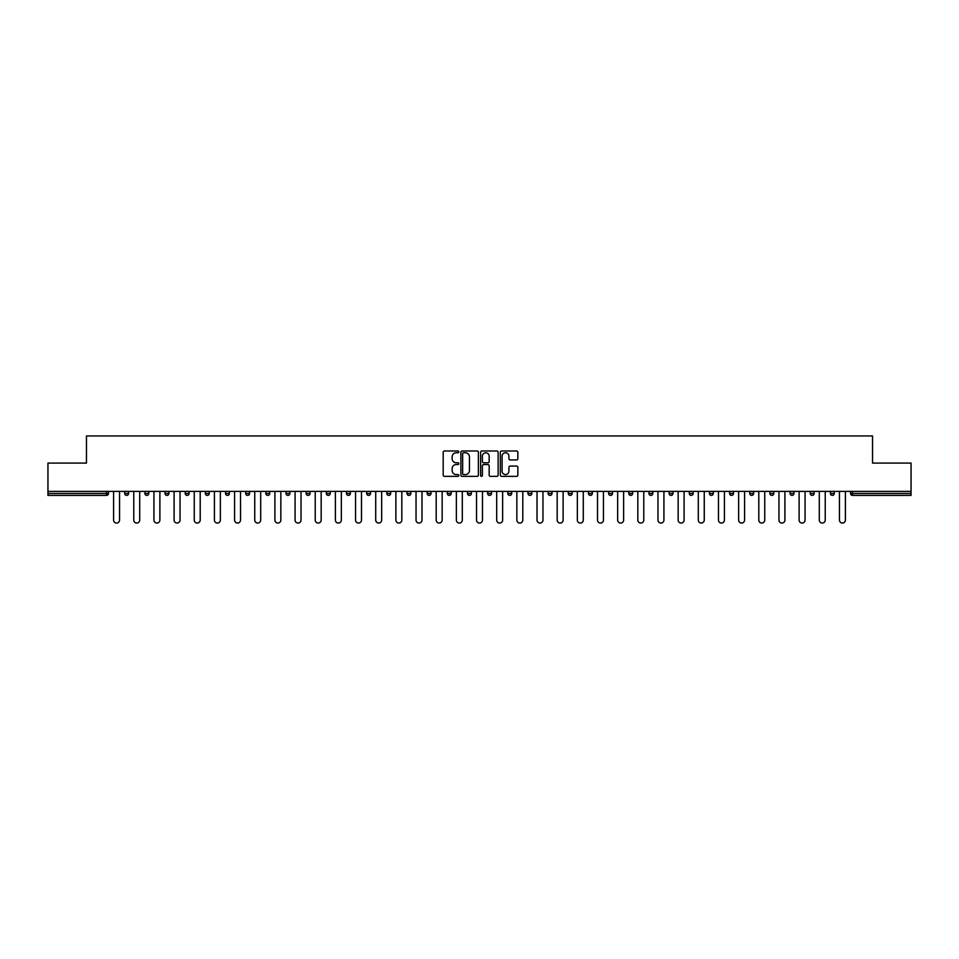 <?xml version="1.0" encoding="UTF-8"?>
<svg xmlns="http://www.w3.org/2000/svg" width="959" height="959" viewBox="0 0 959 959"><rect width="100%" height="100%" fill="white"/><g stroke="black" fill="none" stroke-linecap="round" stroke-linejoin="round"><path stroke-width="1.44" d="M458.822 451.869A0.887 0.887 0 0 0 457.934 450.982L444.449 450.982A1.271 1.271 0 0 0 443.19 452.252L443.19 475.089A1.271 1.271 0 0 0 444.449 476.359L457.934 476.359A0.887 0.887 0 0 0 458.822 475.46A0.887 0.887 0 0 0 457.934 474.573L456.184 474.573A4.064 4.064 0 0 1 452.133 470.521L452.133 468.615A4.064 4.064 0 0 1 456.184 464.552L457.934 464.552A0.887 0.887 0 0 0 458.822 463.665A0.887 0.887 0 0 0 457.934 462.777L456.184 462.777A4.064 4.064 0 0 1 452.133 458.726L452.133 456.82A4.064 4.064 0 0 1 456.184 452.756L457.934 452.756A0.887 0.887 0 0 0 458.822 451.869M516.577 459.924A1.271 1.271 0 0 0 517.848 458.654L517.848 452.252A1.271 1.271 0 0 0 516.577 450.982L501.605 450.982A1.271 1.271 0 0 0 500.334 452.252L500.334 475.089A1.271 1.271 0 0 0 501.605 476.359L516.577 476.359A1.271 1.271 0 0 0 517.848 475.089L517.848 467.345A1.271 1.271 0 0 0 516.577 466.074L510.164 466.074A1.271 1.271 0 0 0 508.905 467.345L508.905 471.181A3.392 3.392 0 0 1 505.513 474.573A3.392 3.392 0 0 1 502.108 471.181L502.108 456.148A3.392 3.392 0 0 1 505.513 452.756A3.392 3.392 0 0 1 508.905 456.148L508.905 458.654A1.271 1.271 0 0 0 510.164 459.924L516.577 459.924M47.95 491.392L47.95 463.089L86.466 463.089L86.466 435.949L872.534 435.949L872.534 463.089L911.05 463.089L911.05 491.392L47.95 491.392L47.95 493.453L106.497 493.453L106.497 491.392M478.385 452.252A1.271 1.271 0 0 0 477.126 450.982L462.154 450.982A1.271 1.271 0 0 0 460.883 452.252L460.883 475.089A1.271 1.271 0 0 0 462.154 476.359L477.126 476.359A1.271 1.271 0 0 0 478.385 475.089L478.385 452.252M481.874 450.982L496.846 450.982A1.271 1.271 0 0 1 498.117 452.252L498.117 475.089A1.271 1.271 0 0 1 496.846 476.359L490.445 476.359A1.271 1.271 0 0 1 489.174 475.089L489.174 465.822A1.271 1.271 0 0 0 487.903 464.552L483.66 464.552A1.271 1.271 0 0 0 482.389 465.822L482.389 475.46A0.887 0.887 0 0 1 481.502 476.359A0.887 0.887 0 0 1 480.615 475.46L480.615 452.252A1.271 1.271 0 0 1 481.874 450.982M108.439 491.392L108.439 493.453A1.942 1.942 0 0 1 106.497 495.395L47.95 495.395L47.95 493.453M911.05 491.392L911.05 495.395L852.503 495.395A1.942 1.942 0 0 1 850.561 493.453L850.561 491.392L850.561 493.453L911.05 493.453M128.602 491.392L128.602 493.453L124.718 493.453A1.942 1.942 0 0 0 126.66 495.395A1.942 1.942 0 0 1 124.718 493.453L124.718 491.392M144.881 493.453A1.942 1.942 0 0 0 146.823 495.395A1.942 1.942 0 0 0 148.765 493.453L148.765 491.392L148.765 493.453L144.881 493.453A1.942 1.942 0 0 0 146.823 495.395A1.942 1.942 0 0 1 144.881 493.453L144.881 491.392M168.928 491.392L168.928 493.453L165.044 493.453A1.942 1.942 0 0 0 166.986 495.395A1.942 1.942 0 0 1 165.044 493.453L165.044 491.392M185.207 493.453A1.942 1.942 0 0 0 187.149 495.395A1.942 1.942 0 0 0 189.091 493.453A1.942 1.942 0 0 1 187.149 495.395A1.942 1.942 0 0 0 189.091 493.453L189.091 491.392L189.091 493.453L185.207 493.453A1.942 1.942 0 0 0 187.149 495.395A1.942 1.942 0 0 1 185.207 493.453L185.207 491.392M205.37 491.392L205.37 493.453L205.37 491.392M209.254 491.392L209.254 493.453L209.254 491.392M225.533 491.392L225.533 493.453L225.533 491.392M229.405 491.392L229.405 493.453A1.942 1.942 0 0 1 227.475 495.395A1.942 1.942 0 0 1 225.533 493.453L229.405 493.453A1.942 1.942 0 0 1 227.475 495.395M247.638 495.395A1.942 1.942 0 0 0 249.568 493.453L249.568 491.392L249.568 493.453A1.942 1.942 0 0 1 247.638 495.395A1.942 1.942 0 0 1 245.696 493.453L245.696 491.392M267.801 495.395A1.942 1.942 0 0 0 269.731 493.453L269.731 491.392L269.731 493.453A1.942 1.942 0 0 1 267.801 495.395A1.942 1.942 0 0 1 265.859 493.453L265.859 491.392M287.964 495.395A1.942 1.942 0 0 0 289.894 493.453L289.894 491.392L289.894 493.453A1.942 1.942 0 0 1 287.964 495.395A1.942 1.942 0 0 1 286.022 493.453L286.022 491.392M310.057 491.392L310.057 493.453A1.942 1.942 0 0 1 308.127 495.395A1.942 1.942 0 0 1 306.185 493.453L306.185 491.392M330.22 491.392L330.22 493.453A1.942 1.942 0 0 1 328.278 495.395A1.942 1.942 0 0 1 326.348 493.453L326.348 491.392M346.511 491.392L346.511 493.453L346.511 491.392M350.383 491.392L350.383 493.453A1.942 1.942 0 0 1 348.441 495.395A1.942 1.942 0 0 1 346.511 493.453L350.383 493.453A1.942 1.942 0 0 1 348.441 495.395M366.674 491.392L366.674 493.453L366.674 491.392M370.546 491.392L370.546 493.453A1.942 1.942 0 0 1 368.604 495.395A1.942 1.942 0 0 1 366.674 493.453A1.942 1.942 0 0 0 368.604 495.395A1.942 1.942 0 0 1 366.674 493.453L370.546 493.453A1.942 1.942 0 0 1 368.604 495.395M390.709 491.392L390.709 493.453A1.942 1.942 0 0 1 388.767 495.395A1.942 1.942 0 0 1 386.837 493.453L386.837 491.392M406.988 491.392L406.988 493.453L406.988 491.392M410.872 491.392L410.872 493.453A1.942 1.942 0 0 1 408.93 495.395A1.942 1.942 0 0 1 406.988 493.453A1.942 1.942 0 0 0 408.93 495.395A1.942 1.942 0 0 1 406.988 493.453L410.872 493.453A1.942 1.942 0 0 1 408.93 495.395M431.035 491.392L431.035 493.453A1.942 1.942 0 0 1 429.093 495.395A1.942 1.942 0 0 1 427.151 493.453L427.151 491.392M447.314 491.392L447.314 493.453L447.314 491.392M451.198 491.392L451.198 493.453L451.198 491.392M471.36 491.392L471.36 493.453A1.942 1.942 0 0 1 469.419 495.395A1.942 1.942 0 0 1 467.477 493.453L467.477 491.392M487.64 491.392L487.64 493.453L487.64 491.392M491.523 491.392L491.523 493.453A1.942 1.942 0 0 1 489.581 495.395A1.942 1.942 0 0 1 487.64 493.453L491.523 493.453A1.942 1.942 0 0 1 489.581 495.395M507.802 491.392L507.802 493.453L507.802 491.392M511.686 491.392L511.686 493.453A1.942 1.942 0 0 1 509.744 495.395A1.942 1.942 0 0 1 507.802 493.453L511.686 493.453A1.942 1.942 0 0 1 509.744 495.395M531.849 491.392L531.849 493.453A1.942 1.942 0 0 1 529.907 495.395A1.942 1.942 0 0 1 527.965 493.453L527.965 491.392M550.07 495.395A1.942 1.942 0 0 0 552.012 493.453L552.012 491.392L552.012 493.453A1.942 1.942 0 0 1 550.07 495.395A1.942 1.942 0 0 1 548.128 493.453L548.128 491.392M568.291 493.453L572.163 493.453A1.942 1.942 0 0 1 570.233 495.395A1.942 1.942 0 0 0 572.163 493.453L572.163 491.392L572.163 493.453A1.942 1.942 0 0 1 570.233 495.395A1.942 1.942 0 0 1 568.291 493.453L568.291 491.392M588.454 491.392L588.454 493.453L588.454 491.392M592.326 491.392L592.326 493.453A1.942 1.942 0 0 1 590.396 495.395A1.942 1.942 0 0 1 588.454 493.453L592.326 493.453A1.942 1.942 0 0 1 590.396 495.395M612.489 491.392L612.489 493.453L608.617 493.453A1.942 1.942 0 0 0 610.559 495.395A1.942 1.942 0 0 1 608.617 493.453L608.617 491.392M628.78 491.392L628.78 493.453L628.78 491.392M632.652 491.392L632.652 493.453A1.942 1.942 0 0 1 630.722 495.395A1.942 1.942 0 0 1 628.78 493.453A1.942 1.942 0 0 0 630.722 495.395A1.942 1.942 0 0 1 628.78 493.453L632.652 493.453A1.942 1.942 0 0 1 630.722 495.395M648.943 493.453A1.942 1.942 0 0 0 650.873 495.395A1.942 1.942 0 0 0 652.815 493.453L652.815 491.392L652.815 493.453L648.943 493.453A1.942 1.942 0 0 0 650.873 495.395A1.942 1.942 0 0 1 648.943 493.453L648.943 491.392M672.978 491.392L672.978 493.453A1.942 1.942 0 0 1 671.036 495.395A1.942 1.942 0 0 1 669.106 493.453L669.106 491.392M689.269 491.392L689.269 493.453L689.269 491.392M693.141 491.392L693.141 493.453A1.942 1.942 0 0 1 691.199 495.395A1.942 1.942 0 0 1 689.269 493.453A1.942 1.942 0 0 0 691.199 495.395A1.942 1.942 0 0 1 689.269 493.453L693.141 493.453A1.942 1.942 0 0 1 691.199 495.395M713.304 491.392L713.304 493.453A1.942 1.942 0 0 1 711.362 495.395A1.942 1.942 0 0 1 709.432 493.453L709.432 491.392M733.467 491.392L733.467 493.453L729.595 493.453A1.942 1.942 0 0 0 731.525 495.395A1.942 1.942 0 0 1 729.595 493.453L729.595 491.392M753.63 491.392L753.63 493.453A1.942 1.942 0 0 1 751.688 495.395A1.942 1.942 0 0 1 749.746 493.453L749.746 491.392M773.793 491.392L773.793 493.453A1.942 1.942 0 0 1 771.851 495.395A1.942 1.942 0 0 1 769.909 493.453L769.909 491.392M793.956 491.392L793.956 493.453L790.072 493.453A1.942 1.942 0 0 0 792.014 495.395A1.942 1.942 0 0 1 790.072 493.453L790.072 491.392M814.119 491.392L814.119 493.453A1.942 1.942 0 0 1 812.177 495.395A1.942 1.942 0 0 1 810.235 493.453L810.235 491.392M834.282 491.392L834.282 493.453L830.398 493.453A1.942 1.942 0 0 0 832.34 495.395A1.942 1.942 0 0 1 830.398 493.453L830.398 491.392M126.66 495.395A1.942 1.942 0 0 0 128.602 493.453A1.942 1.942 0 0 1 126.66 495.395A1.942 1.942 0 0 1 124.718 493.453M168.928 493.453A1.942 1.942 0 0 1 166.986 495.395A1.942 1.942 0 0 0 168.928 493.453A1.942 1.942 0 0 1 166.986 495.395A1.942 1.942 0 0 1 165.044 493.453M207.312 495.395A1.942 1.942 0 0 1 205.37 493.453L209.254 493.453A1.942 1.942 0 0 1 207.312 495.395A1.942 1.942 0 0 0 209.254 493.453A1.942 1.942 0 0 1 207.312 495.395M449.256 495.395A1.942 1.942 0 0 1 447.314 493.453L451.198 493.453A1.942 1.942 0 0 1 449.256 495.395A1.942 1.942 0 0 0 451.198 493.453M612.489 493.453A1.942 1.942 0 0 1 610.559 495.395A1.942 1.942 0 0 0 612.489 493.453A1.942 1.942 0 0 1 610.559 495.395A1.942 1.942 0 0 1 608.617 493.453M733.467 493.453A1.942 1.942 0 0 1 731.525 495.395A1.942 1.942 0 0 0 733.467 493.453A1.942 1.942 0 0 1 731.525 495.395A1.942 1.942 0 0 1 729.595 493.453M793.956 493.453A1.942 1.942 0 0 1 792.014 495.395A1.942 1.942 0 0 0 793.956 493.453A1.942 1.942 0 0 1 792.014 495.395A1.942 1.942 0 0 1 790.072 493.453M832.34 495.395A1.942 1.942 0 0 0 834.282 493.453A1.942 1.942 0 0 1 832.34 495.395A1.942 1.942 0 0 1 830.398 493.453M463.545 452.756A0.887 0.887 0 0 0 462.658 453.643L462.658 473.686A0.887 0.887 0 0 0 463.545 474.573L465.391 474.573A4.064 4.064 0 0 0 469.442 470.521L469.442 456.82A4.064 4.064 0 0 0 465.391 452.756L463.545 452.756M489.174 456.208A3.392 3.392 0 0 0 485.781 452.816A3.392 3.392 0 0 0 482.389 456.208L482.389 461.507A1.271 1.271 0 0 0 483.66 462.777L487.903 462.777A1.271 1.271 0 0 0 489.174 461.507L489.174 456.208M113.606 491.392L113.606 520.078A2.973 2.973 0 0 0 116.578 523.051A2.973 2.973 0 0 0 119.551 520.078L119.551 491.392M133.769 491.392L133.769 520.078A2.973 2.973 0 0 0 136.741 523.051A2.973 2.973 0 0 0 139.714 520.078L139.714 491.392M153.931 491.392L153.931 520.078A2.973 2.973 0 0 0 156.904 523.051A2.973 2.973 0 0 0 159.877 520.078L159.877 491.392M174.094 491.392L174.094 520.078A2.973 2.973 0 0 0 177.067 523.051A2.973 2.973 0 0 0 180.04 520.078L180.04 491.392M194.257 491.392L194.257 520.078A2.973 2.973 0 0 0 197.23 523.051A2.973 2.973 0 0 0 200.203 520.078L200.203 491.392M214.42 491.392L214.42 520.078A2.973 2.973 0 0 0 217.393 523.051A2.973 2.973 0 0 0 220.366 520.078L220.366 491.392M234.583 491.392L234.583 520.078A2.973 2.973 0 0 0 237.556 523.051A2.973 2.973 0 0 0 240.529 520.078L240.529 491.392M254.746 491.392L254.746 520.078A2.973 2.973 0 0 0 257.719 523.051A2.973 2.973 0 0 0 260.692 520.078L260.692 491.392M274.909 491.392L274.909 520.078A2.973 2.973 0 0 0 277.882 523.051A2.973 2.973 0 0 0 280.855 520.078L280.855 491.392M295.072 491.392L295.072 520.078A2.973 2.973 0 0 0 298.045 523.051A2.973 2.973 0 0 0 301.018 520.078L301.018 491.392M315.223 491.392L315.223 520.078A2.973 2.973 0 0 0 318.196 523.051A2.973 2.973 0 0 0 321.169 520.078L321.169 491.392M335.386 491.392L335.386 520.078A2.973 2.973 0 0 0 338.359 523.051A2.973 2.973 0 0 0 341.332 520.078L341.332 491.392M355.549 491.392L355.549 520.078A2.973 2.973 0 0 0 358.522 523.051A2.973 2.973 0 0 0 361.495 520.078L361.495 491.392M375.712 491.392L375.712 520.078A2.973 2.973 0 0 0 378.685 523.051A2.973 2.973 0 0 0 381.658 520.078L381.658 491.392M395.875 491.392L395.875 520.078A2.973 2.973 0 0 0 398.848 523.051A2.973 2.973 0 0 0 401.821 520.078L401.821 491.392M416.038 491.392L416.038 520.078A2.973 2.973 0 0 0 419.011 523.051A2.973 2.973 0 0 0 421.984 520.078L421.984 491.392M436.201 491.392L436.201 520.078A2.973 2.973 0 0 0 439.174 523.051A2.973 2.973 0 0 0 442.147 520.078L442.147 491.392M456.364 491.392L456.364 520.078A2.973 2.973 0 0 0 459.337 523.051A2.973 2.973 0 0 0 462.31 520.078L462.31 491.392M476.527 491.392L476.527 520.078A2.973 2.973 0 0 0 479.5 523.051A2.973 2.973 0 0 0 482.473 520.078L482.473 491.392M496.69 491.392L496.69 520.078A2.973 2.973 0 0 0 499.663 523.051A2.973 2.973 0 0 0 502.636 520.078L502.636 491.392M516.853 491.392L516.853 520.078A2.973 2.973 0 0 0 519.826 523.051A2.973 2.973 0 0 0 522.799 520.078L522.799 491.392M537.016 491.392L537.016 520.078A2.973 2.973 0 0 0 539.989 523.051A2.973 2.973 0 0 0 542.962 520.078L542.962 491.392M557.179 491.392L557.179 520.078A2.973 2.973 0 0 0 560.152 523.051A2.973 2.973 0 0 0 563.125 520.078L563.125 491.392M577.342 491.392L577.342 520.078A2.973 2.973 0 0 0 580.315 523.051A2.973 2.973 0 0 0 583.288 520.078L583.288 491.392M597.505 491.392L597.505 520.078A2.973 2.973 0 0 0 600.478 523.051A2.973 2.973 0 0 0 603.451 520.078L603.451 491.392M617.668 491.392L617.668 520.078A2.973 2.973 0 0 0 620.641 523.051A2.973 2.973 0 0 0 623.614 520.078L623.614 491.392M637.831 491.392L637.831 520.078A2.973 2.973 0 0 0 640.804 523.051A2.973 2.973 0 0 0 643.777 520.078L643.777 491.392M657.982 491.392L657.982 520.078A2.973 2.973 0 0 0 660.955 523.051A2.973 2.973 0 0 0 663.928 520.078L663.928 491.392M678.145 491.392L678.145 520.078A2.973 2.973 0 0 0 681.118 523.051A2.973 2.973 0 0 0 684.091 520.078L684.091 491.392M698.308 491.392L698.308 520.078A2.973 2.973 0 0 0 701.281 523.051A2.973 2.973 0 0 0 704.254 520.078L704.254 491.392M718.471 491.392L718.471 520.078A2.973 2.973 0 0 0 721.444 523.051A2.973 2.973 0 0 0 724.417 520.078L724.417 491.392M738.634 491.392L738.634 520.078A2.973 2.973 0 0 0 741.607 523.051A2.973 2.973 0 0 0 744.58 520.078L744.58 491.392M758.797 491.392L758.797 520.078A2.973 2.973 0 0 0 761.77 523.051A2.973 2.973 0 0 0 764.743 520.078L764.743 491.392M778.96 491.392L778.96 520.078A2.973 2.973 0 0 0 781.933 523.051A2.973 2.973 0 0 0 784.906 520.078L784.906 491.392M799.123 491.392L799.123 520.078A2.973 2.973 0 0 0 802.096 523.051A2.973 2.973 0 0 0 805.069 520.078L805.069 491.392M819.286 491.392L819.286 520.078A2.973 2.973 0 0 0 822.259 523.051A2.973 2.973 0 0 0 825.231 520.078L825.231 491.392M839.449 491.392L839.449 520.078A2.973 2.973 0 0 0 842.422 523.051A2.973 2.973 0 0 0 845.394 520.078L845.394 491.392M106.497 495.395L106.497 493.453L108.439 493.453A1.942 1.942 0 0 1 106.497 495.395M852.503 491.392L852.503 495.395M146.823 495.395A1.942 1.942 0 0 0 148.765 493.453M249.568 493.453L245.696 493.453M269.731 493.453L265.859 493.453M289.894 493.453L286.022 493.453M308.127 495.395A1.942 1.942 0 0 0 310.057 493.453L306.185 493.453M328.278 495.395A1.942 1.942 0 0 0 330.22 493.453L326.348 493.453M388.767 495.395A1.942 1.942 0 0 0 390.709 493.453L386.837 493.453M429.093 495.395A1.942 1.942 0 0 0 431.035 493.453L427.151 493.453M469.419 495.395A1.942 1.942 0 0 0 471.36 493.453L467.477 493.453M529.907 495.395A1.942 1.942 0 0 0 531.849 493.453L527.965 493.453M552.012 493.453L548.128 493.453M650.873 495.395A1.942 1.942 0 0 0 652.815 493.453M671.036 495.395A1.942 1.942 0 0 0 672.978 493.453L669.106 493.453M711.362 495.395A1.942 1.942 0 0 0 713.304 493.453L709.432 493.453M751.688 495.395A1.942 1.942 0 0 0 753.63 493.453L749.746 493.453M771.851 495.395A1.942 1.942 0 0 0 773.793 493.453L769.909 493.453M812.177 495.395A1.942 1.942 0 0 0 814.119 493.453L810.235 493.453"/></g></svg>
